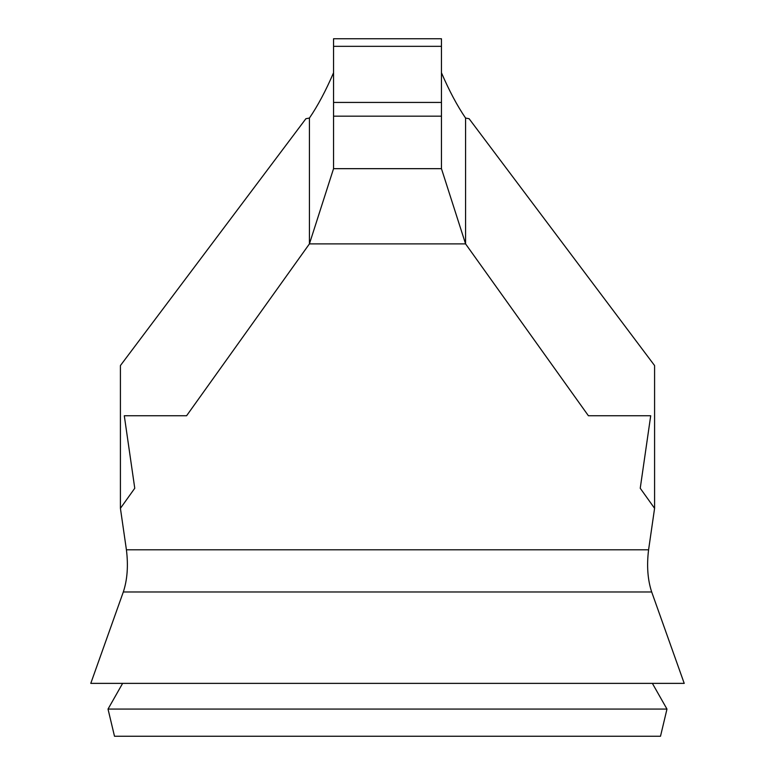 <?xml version="1.0" encoding="UTF-8"?>
<svg xmlns="http://www.w3.org/2000/svg" width="775" height="775" viewBox="0 0 775 775"><rect width="100%" height="100%" fill="white"/><g stroke="black" fill="none" stroke-linecap="round" stroke-linejoin="round"><path stroke-width="1.16" d="M122.624 683.376L108.025 709.077L666.975 709.077L652.376 683.376M120.416 508.332L134.763 488.26L124.291 415.749L186.591 415.749L309.428 243.883L309.428 118.052L305.902 118.711L120.416 365.558L120.416 508.332L126.412 549.795C128.379 565.682 127.352 579.748 123.312 591.974L90.782 683.376L684.218 683.376L651.688 591.974C647.648 579.748 646.621 565.682 648.588 549.795L654.584 508.332L640.237 488.26L650.709 415.749L588.409 415.749L465.572 243.883L465.572 118.052L469.098 118.711L654.584 365.558L654.584 508.332M666.975 709.077L660.503 736.25L114.497 736.25L108.025 709.077M441.45 72.763C449.209 90.762 457.25 105.865 465.572 118.052M333.55 72.763C325.791 90.762 317.75 105.865 309.428 118.052M333.55 46.335L333.55 168.669L309.428 243.883L465.572 243.883L441.45 168.669L441.45 38.75L333.55 38.75L333.55 46.335L441.45 46.335M333.55 168.669L441.45 168.669M333.55 102.436L441.45 102.436M333.55 116.172L441.45 116.172M126.412 549.795L648.588 549.795M123.312 591.974L651.688 591.974"/></g></svg>

